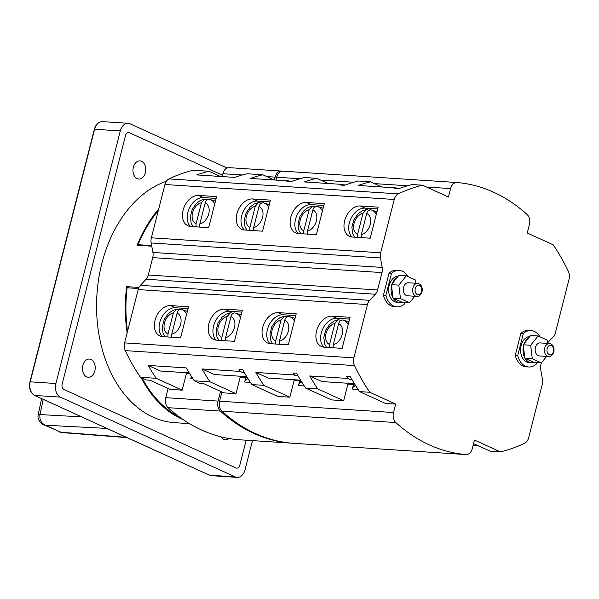 <?xml version="1.0" encoding="UTF-8"?>
<svg xmlns="http://www.w3.org/2000/svg" width="599" height="599" viewBox="0 0 599 599"><rect width="100%" height="100%" fill="white"/><g stroke="black" fill="none" stroke-linecap="round" stroke-linejoin="round"><path stroke-width="0.9" d="M289.205 316.542A16.555 11.411 114.5 0 1 289.362 316.586L289.205 316.542C287.153 316.145 285.678 317.35 284.78 320.151L279.411 341.205L279.269 344.26M287.572 316.961L284.338 316.205L281.066 319.903L275.697 340.958L275.555 344.021M317.283 206.378A16.555 11.411 114.5 0 1 317.44 206.423L317.283 206.378C315.231 205.981 313.756 207.187 312.858 209.987L307.489 231.042L307.347 234.104M315.651 206.797L312.423 206.041L309.144 209.747L303.775 230.802L303.633 233.857M41.601 398.612L38.096 415.219L39.983 414.703C39.399 419.712 41.189 423.216 45.374 425.208L43.345 424.586M59.556 431.984L61.787 432.568L127.153 437.644M38.171 414.837A6.522 0.936 11.9 0 1 40.006 414.575L43.225 399.353M252.471 440.617L245.036 469.796A10.872 7.615 -86.3 0 1 237.167 477.373A10.872 7.615 -86.3 0 1 235.235 476.879L60.424 397.13A10.872 7.615 -86.3 0 1 55.902 383.51L120.294 130.882A10.872 7.615 -86.3 0 1 128.164 123.304A10.872 7.615 -86.3 0 1 130.095 123.798L227.058 168.034M129.421 132.731L222.484 175.193L129.421 132.731A4.35 3.047 93.7 0 0 128.65 132.536A4.35 3.047 93.7 0 0 125.498 135.569L62.161 384.049L125.498 135.569A4.35 3.047 -86.3 0 1 128.65 132.536A4.35 3.047 -86.3 0 1 129.421 132.731M62.161 384.049A4.35 3.047 93.7 0 0 63.973 389.5L235.909 467.939L63.973 389.5A4.35 3.047 -86.3 0 1 62.161 384.049M235.909 467.939A4.35 3.047 93.7 0 0 236.68 468.141A4.35 3.047 93.7 0 0 239.832 465.109L246.182 440.205L239.832 465.109A4.35 3.047 -86.3 0 1 236.68 468.141A4.35 3.047 -86.3 0 1 235.909 467.939M166.335 181.317A122.6 85.934 93.7 0 0 101.852 263.47A122.6 85.934 93.7 0 0 174.676 422.677L189.479 423.643M145.355 172.699A9.105 6.379 93.7 0 0 139.949 160.876A9.105 6.379 93.7 0 0 133.352 167.226A9.105 6.379 93.7 0 0 138.758 179.041A9.105 6.379 93.7 0 0 145.355 172.699M221.053 436.836A9.105 6.379 93.7 0 0 225.381 439.801A9.105 6.379 93.7 0 0 229.005 438.513M94.837 370.886A9.105 6.379 93.7 0 0 89.431 359.071A9.105 6.379 93.7 0 0 82.834 365.412A9.105 6.379 93.7 0 0 88.24 377.235A9.105 6.379 93.7 0 0 94.837 370.886M158.301 210.623A121.732 85.32 93.7 0 0 138.092 244.714L151.659 245.597M139.552 245.38L138.092 244.714M127.542 331.292A121.732 85.32 93.7 0 1 127.108 287.782L138.496 288.523M142.18 378.089A121.732 85.32 93.7 0 0 179.55 417.054M183.384 419.757A122.6 85.934 -86.3 0 1 141.154 377.625M127.138 332.864A122.6 85.934 -86.3 0 1 126.636 286.636L129.474 287.939M151.764 246.182L137.186 245.223A122.6 85.934 -86.3 0 1 158.705 209.044M138.953 287.445L126.636 286.636M181.519 309.511A16.555 11.411 114.5 0 1 181.677 309.556L181.519 309.511C179.468 309.114 177.993 310.319 177.094 313.12L171.733 334.175L171.584 337.23M179.895 309.93L176.66 309.174L173.381 312.873L168.02 333.928L167.877 336.99M209.598 199.347A16.555 11.411 114.5 0 1 209.755 199.392L209.598 199.347C207.553 198.95 206.078 200.156 205.172 202.956L199.811 224.011L199.669 227.073M207.973 199.767L204.738 199.01L201.466 202.717L196.098 223.771L195.955 226.826M235.362 313.022A16.555 11.411 114.5 0 1 235.519 313.067L235.362 313.022C233.311 312.626 231.835 313.831 230.937 316.631L225.568 337.686L225.426 340.749M233.737 313.442L230.503 312.685L227.223 316.392L221.855 337.447L221.712 340.509M263.44 202.859A16.555 11.411 114.5 0 1 263.597 202.911L263.44 202.859C261.389 202.469 259.914 203.675 259.015 206.475L253.647 227.53L253.504 230.585M261.815 203.286L258.581 202.529L255.301 206.228L249.94 227.283L249.79 230.345M291.541 181.46L288.763 181.272A8.693 6.095 93.7 0 0 286.899 181.557A217.377 152.363 -86.3 0 1 288.658 180.913L250.599 178.427A217.377 152.363 -86.3 0 1 262.856 174.781L247.073 173.747A217.377 152.363 93.7 0 0 234.815 177.401L196.757 174.915A217.377 152.363 -86.3 0 1 209.014 171.262L193.23 170.228A217.377 152.363 93.7 0 0 168.985 178.899A8.693 6.095 93.7 0 0 164.957 184.499L151.367 237.81A8.693 6.095 93.7 0 0 151.18 242.969L152.91 252.456A8.693 6.095 -86.3 0 1 152.723 257.615L148.282 275.008A8.693 6.095 -86.3 0 1 146.081 279.239L140.383 285.349A8.693 6.095 93.7 0 0 138.174 289.579L124.585 342.89A8.693 6.095 93.7 0 0 125.213 350.617A217.377 152.363 93.7 0 0 140.451 377.303L146.321 379.976L150.035 380.223L170.094 389.372L182.163 390.159L186.386 373.596L189.763 373.813M168.124 388.474L165.773 397.676A8.693 6.095 93.7 0 0 165.631 398.298L165.556 398.694A6.522 4.567 93.7 0 0 165.399 401.105L165.421 401.51A8.693 6.095 93.7 0 0 168.057 407.679A217.377 152.363 93.7 0 0 238.207 439.688A8.693 6.095 93.7 0 0 238.282 439.688A8.693 6.095 93.7 0 0 238.357 439.696M222.132 176.57L222.865 173.717A8.693 6.095 93.7 0 1 229.162 167.653A8.693 6.095 93.7 0 1 229.237 167.66L281.373 171.059M541.331 362.882L540.912 364.499A8.693 6.095 93.7 0 0 540.725 369.658L542.454 379.145A8.693 6.095 -86.3 0 1 542.267 384.303L528.677 437.614A8.693 6.095 -86.3 0 1 524.649 443.215A217.377 152.363 -86.3 0 1 500.405 451.886L474.475 440.055L472.319 448.501A8.693 6.095 -86.3 0 1 466.022 454.559A8.693 6.095 -86.3 0 1 465.947 454.559A217.377 152.363 -86.3 0 1 395.797 422.55A8.693 6.095 -86.3 0 1 393.513 412.546L395.669 404.1L369.74 392.27A217.377 152.363 -86.3 0 1 354.503 365.592A8.693 6.095 -86.3 0 1 353.874 357.865L367.457 304.554A8.693 6.095 -86.3 0 1 369.665 300.316L375.363 294.214A8.693 6.095 93.7 0 0 377.572 289.976L382.005 272.582A8.693 6.095 93.7 0 0 382.192 267.431L380.47 257.937A8.693 6.095 -86.3 0 1 380.657 252.785L394.247 199.474A8.693 6.095 -86.3 0 1 398.275 193.866A217.377 152.363 -86.3 0 1 422.52 185.203L448.449 197.034L450.598 188.588A8.693 6.095 -86.3 0 1 456.902 182.523A8.693 6.095 -86.3 0 1 456.977 182.53A217.377 152.363 -86.3 0 1 527.127 214.532A8.693 6.095 -86.3 0 1 529.404 224.535L527.255 232.989L553.184 244.811A217.377 152.363 -86.3 0 1 568.421 271.497A8.693 6.095 -86.3 0 1 569.05 279.224L555.46 332.535A8.693 6.095 -86.3 0 1 553.251 336.765L547.553 342.875A8.693 6.095 93.7 0 0 547.538 342.89M473.562 443.627L490.192 451.219L500.405 451.886M473.045 445.641L478.796 446.015M221.959 391.986L219.616 401.195A8.693 6.095 93.7 0 0 219.474 401.809A8.693 6.095 93.7 0 0 219.264 405.021A8.693 6.095 93.7 0 0 221.9 411.199A217.377 152.363 93.7 0 0 255.369 433.496A217.377 152.363 93.7 0 0 292.042 443.2A8.693 6.095 93.7 0 0 292.125 443.208A8.693 6.095 93.7 0 0 292.2 443.215M343.684 400.709L317.755 388.878L305.685 388.092L331.614 399.915L343.684 400.709L347.907 384.139L353.477 384.506L352.317 389.058A4.35 3.047 93.7 0 1 355.462 386.026L355.903 386.056M395.669 404.1L385.457 403.434L359.527 391.604A217.377 152.363 93.7 0 1 350.393 376.749L346.679 376.501A8.693 6.095 93.7 0 0 349.427 379.204L347.779 378.448L309.72 375.962L322.007 381.57L354.436 383.689M140.451 377.303L156.234 378.328A217.377 152.363 -86.3 0 1 148.2 365.42L186.259 367.906A217.377 152.363 93.7 0 0 194.293 380.814L200.163 383.495L203.877 383.734L223.936 392.884L235.999 393.678L240.221 377.108L245.792 377.475L244.632 382.027A4.35 3.047 93.7 0 1 247.784 378.995L248.226 379.025M239.001 369.471A8.693 6.095 93.7 0 0 241.749 372.174L240.094 371.417A217.377 152.363 -86.3 0 1 239.001 369.471L242.715 369.718A217.377 152.363 93.7 0 0 251.85 384.573L277.771 396.403L289.841 397.189L294.064 380.627L299.635 380.986L298.474 385.546A4.35 3.047 93.7 0 1 301.619 382.514L302.068 382.544M235.999 393.678L210.077 381.848L194.293 380.814M210.077 381.848A217.377 152.363 -86.3 0 1 202.035 368.932L214.33 374.54L246.758 376.659M240.094 371.417L202.035 368.932M289.841 397.189L263.912 385.359L251.85 384.573M263.912 385.359A217.377 152.363 -86.3 0 1 255.878 372.451L268.172 378.059L300.601 380.17M293.937 374.937A217.377 152.363 -86.3 0 1 292.844 372.99A8.693 6.095 93.7 0 0 295.584 375.685L293.937 374.937L255.878 372.451M292.844 372.99L296.557 373.229A217.377 152.363 93.7 0 0 305.685 388.092M317.755 388.878A217.377 152.363 -86.3 0 1 309.72 375.962M347.779 378.448A217.377 152.363 -86.3 0 1 346.679 376.501M369.74 392.27L359.527 391.604M288.291 344.852L296.213 313.794L278.265 312.618A16.3 11.239 -65.5 0 0 263.305 325.414A16.3 11.239 -65.5 0 0 267.536 342.98A16.3 11.239 -65.5 0 0 270.351 343.684L288.291 344.852M180.613 337.821L188.528 306.763L170.58 305.587A16.3 11.239 -65.5 0 0 155.62 318.383A16.3 11.239 -65.5 0 0 159.858 335.949A16.3 11.239 -65.5 0 0 162.666 336.653L180.613 337.821M234.456 341.34L242.37 310.275L224.423 309.106A16.3 11.239 -65.5 0 0 209.463 321.903A16.3 11.239 -65.5 0 0 213.701 339.468A16.3 11.239 -65.5 0 0 216.509 340.165L234.456 341.34M342.134 348.371L350.056 317.305L332.108 316.137A16.3 11.239 -65.5 0 0 317.141 328.933A16.3 11.239 -65.5 0 0 321.378 346.499A16.3 11.239 -65.5 0 0 324.186 347.195L342.134 348.371M316.377 234.696L324.291 203.63L306.344 202.462A16.3 11.239 -65.5 0 0 291.384 215.258A16.3 11.239 -65.5 0 0 295.621 232.824A16.3 11.239 -65.5 0 0 298.429 233.52L316.377 234.696M208.692 227.665L216.613 196.599L198.666 195.431A16.3 11.239 -65.5 0 0 183.698 208.227A16.3 11.239 -65.5 0 0 187.936 225.793A16.3 11.239 -65.5 0 0 190.744 226.489L208.692 227.665M262.534 231.177L270.449 200.118L252.501 198.943A16.3 11.239 -65.5 0 0 237.541 211.739A16.3 11.239 -65.5 0 0 241.779 229.305A16.3 11.239 -65.5 0 0 244.587 230.009L262.534 231.177M370.212 238.207L378.134 207.149L360.186 205.974A16.3 11.239 -65.5 0 0 345.226 218.77A16.3 11.239 -65.5 0 0 349.457 236.335A16.3 11.239 -65.5 0 0 352.264 237.039L370.212 238.207M399.226 188.49L396.441 188.303A8.693 6.095 93.7 0 0 394.584 188.588A217.377 152.363 -86.3 0 1 396.336 187.944L358.277 185.458A217.377 152.363 -86.3 0 1 370.534 181.811L358.464 181.018A217.377 152.363 93.7 0 0 344.455 185.316L340.741 185.076A217.377 152.363 -86.3 0 1 342.493 184.432L304.434 181.946A217.377 152.363 -86.3 0 1 316.691 178.292L304.629 177.506A217.377 152.363 93.7 0 0 290.612 181.804L286.899 181.557M394.584 188.588L398.29 188.835A217.377 152.363 93.7 0 1 412.307 184.537L422.52 185.203M381.93 187.008L370.534 181.811M275.974 180.089L276.701 177.229A8.693 6.095 93.7 0 1 282.998 171.172A8.693 6.095 93.7 0 1 283.08 171.172L456.82 182.515M355.514 385.434L353.477 384.506M352.152 384.416L352.377 383.555M323.924 347.173A16.3 11.239 114.5 0 1 322.576 329.33A16.3 11.239 114.5 0 1 336.833 318.294L349.591 319.125M520.868 333.344L515.252 355.379A18.262 12.796 93.7 0 0 526.184 366.835L528.655 366.992A18.262 12.796 -86.3 0 1 517.723 355.544L523.339 333.508L520.868 333.344A18.262 12.796 93.7 0 1 528.558 330.393L531.036 330.551A18.262 12.796 -86.3 0 1 539.894 336.773M391.521 273.369A18.262 12.796 -86.3 0 1 399.219 270.411L396.74 270.254A18.262 12.796 93.7 0 0 389.043 273.204L383.427 295.24A18.262 12.796 93.7 0 0 394.359 306.695L396.838 306.853A18.262 12.796 -86.3 0 1 385.906 295.404L391.521 273.369L389.043 273.204M352.002 237.017A16.3 11.239 114.5 0 1 350.655 219.167A16.3 11.239 114.5 0 1 364.911 208.13L377.669 208.969M397.234 188.356L396.336 187.944M515.252 355.379L517.723 355.544M523.339 333.508A18.262 12.796 -86.3 0 1 531.036 330.551M536.726 362.582L536.352 364.042A18.262 12.796 -86.3 0 1 528.655 366.992M529.89 336.443A13.043 9.142 93.7 0 0 520.726 347.675A13.043 9.142 93.7 0 0 526.558 361.893A13.043 9.142 93.7 0 0 528.88 362.485L531.35 362.65A13.043 9.142 -86.3 0 1 529.037 362.058A13.043 9.142 -86.3 0 1 525.121 358.367M533.821 362.335A13.043 9.142 -86.3 0 1 531.35 362.65M524.814 357.828A13.043 9.142 -86.3 0 1 523.429 346.477M524.424 343.287A13.043 9.142 -86.3 0 1 528.857 337.739M399.219 270.411A18.262 12.796 -86.3 0 1 408.069 276.633M396.838 306.853A18.262 12.796 -86.3 0 0 404.527 303.903L404.902 302.443M398.118 276.251A13.043 9.142 93.7 0 0 388.811 287.378A13.043 9.142 93.7 0 0 394.636 301.709A13.043 9.142 93.7 0 0 396.95 302.293L399.428 302.458A13.043 9.142 -86.3 0 1 397.107 301.866A13.043 9.142 -86.3 0 1 393.199 298.175M383.427 295.24L385.906 295.404M401.892 302.143A13.043 9.142 -86.3 0 1 399.428 302.458M393.019 297.875A13.043 9.142 -86.3 0 1 391.566 285.993M392.338 283.469A13.043 9.142 -86.3 0 1 397.212 277.382M328.087 183.489L316.691 178.292M301.671 381.922L299.635 380.986M298.309 380.904L298.534 380.036M216.246 340.142A16.3 11.239 114.5 0 1 214.891 322.292A16.3 11.239 114.5 0 1 229.147 311.263L241.906 312.094M244.474 377.385L244.692 376.524M247.836 378.403L245.792 377.475M274.245 179.977L262.856 174.781M244.325 229.986A16.3 11.239 114.5 0 1 242.969 212.136A16.3 11.239 114.5 0 1 257.233 201.099L269.984 201.938M190.482 226.467A16.3 11.239 114.5 0 1 189.134 208.617A16.3 11.239 114.5 0 1 203.39 197.588L216.149 198.419M220.41 176.458L209.014 171.262M282.548 171.164A217.377 152.363 -86.3 0 0 281.53 171.074A8.693 6.095 -86.3 0 0 281.455 171.067A8.693 6.095 -86.3 0 0 275.158 177.132L274.424 179.985M291.032 443.11A8.693 6.095 -86.3 0 1 290.575 443.103A8.693 6.095 -86.3 0 1 290.5 443.103A217.377 152.363 -86.3 0 1 220.35 411.094A8.693 6.095 -86.3 0 1 218.066 401.09L220.552 391.342M219.474 401.809L219.399 402.206A6.522 4.567 93.7 0 0 219.241 404.617L219.264 405.021M191.605 376.741A4.35 3.047 93.7 0 0 190.789 378.516L191.351 376.337M156.234 378.328L182.163 390.159M148.2 365.42L160.487 371.028L189.202 372.9M162.404 336.631A16.3 11.239 114.5 0 1 161.049 318.78A16.3 11.239 114.5 0 1 175.312 307.744L188.064 308.582M165.631 398.298A8.693 6.095 93.7 0 0 165.421 401.51M298.167 233.498A16.3 11.239 114.5 0 1 296.812 215.647A16.3 11.239 114.5 0 1 311.068 204.618L323.827 205.45M343.399 184.844L342.493 184.432M345.383 184.971L342.598 184.792A8.693 6.095 93.7 0 0 340.741 185.076M270.089 343.661A16.3 11.239 114.5 0 1 268.734 325.811A16.3 11.239 114.5 0 1 282.99 314.774L295.749 315.613M289.557 181.325L288.658 180.913M550.204 354.885C547.613 354.196 546.58 352.122 547.112 348.67C547.748 346.574 548.819 345.458 550.339 345.331A4.785 3.354 -86.3 0 1 553.424 351.546A4.785 3.354 -86.3 0 1 550.204 354.885M549.455 343.519L540.171 342.913A6.522 4.567 93.7 0 0 535.281 348.281A6.522 4.567 93.7 0 0 538.164 355.634A6.522 4.567 93.7 0 0 539.325 355.926L548.609 356.532A6.522 4.567 -86.3 0 1 547.449 356.24A6.522 4.567 -86.3 0 1 544.731 348.064A6.522 4.567 -86.3 0 1 549.455 343.519C553.094 344.403 554.562 347.195 553.865 351.898C552.233 355.581 550.474 357.131 548.609 356.532M541.391 362.882L532.294 358.734L530.647 345.271L538.104 335.957L530.677 335.47L523.219 344.784L524.866 358.247L533.971 362.402L541.391 362.882L546.58 356.405M547.606 343.399L547.201 340.105L538.104 335.957M532.294 358.734L524.866 358.247M523.219 344.784L530.647 345.271M408.353 282.773A6.522 4.567 93.7 0 0 403.456 288.141A6.522 4.567 93.7 0 0 406.347 295.494A6.522 4.567 93.7 0 0 407.5 295.786L416.784 296.393A6.522 4.567 -86.3 0 1 415.624 296.101A6.522 4.567 -86.3 0 1 412.913 287.924A6.522 4.567 -86.3 0 1 417.638 283.379L408.353 282.773M414.763 296.265L409.574 302.742L400.476 298.594L398.829 285.131L406.279 275.817L415.377 279.965L415.781 283.26M406.279 275.817L398.852 275.33L391.402 284.645L393.049 298.107L402.146 302.263L409.574 302.742M398.829 285.131L391.402 284.645M393.049 298.107L400.476 298.594M343.04 320.053A16.555 11.411 114.5 0 1 343.197 320.106L343.04 320.053C340.996 319.664 339.521 320.862 338.615 323.662L333.254 344.717L333.111 347.779M341.415 320.472L338.18 319.716L334.908 323.423L329.54 344.477L329.398 347.54M371.125 209.897A16.555 11.411 114.5 0 1 371.283 209.942L371.125 209.897C369.074 209.5 367.599 210.706 366.7 213.506L361.332 234.561L361.19 237.616M369.493 210.316L366.259 209.56L362.987 213.259L357.618 234.314L357.476 237.376M126.426 437.307L60.739 432.216L45.374 425.208L106.936 428.42M284.78 320.151A11.351 7.824 114.5 0 1 288.321 331.082A11.351 7.824 114.5 0 1 279.411 341.205M295.037 318.391L289.362 316.586A16.555 11.411 114.5 0 1 294.371 321.019M288.508 344.006A16.555 11.411 114.5 0 1 287.565 344.807M275.697 340.958A11.359 7.824 114.5 0 1 272.156 330.027A11.359 7.824 114.5 0 1 281.066 319.903M312.858 209.987A11.351 7.824 114.5 0 1 316.399 220.919A11.351 7.824 114.5 0 1 307.489 231.042M323.116 208.227L317.44 206.423A16.555 11.411 114.5 0 1 322.449 210.855M316.586 233.85A16.555 11.411 114.5 0 1 315.643 234.643M303.775 230.802A11.359 7.824 114.5 0 1 300.234 219.87A11.359 7.824 114.5 0 1 309.144 209.747M81.636 416.874L40.006 414.575M128.164 123.304L102.481 121.627A10.872 7.615 93.7 0 0 94.612 129.204L30.22 381.833L55.902 383.51M120.294 130.882L94.343 129.249C95.9 124.203 98.618 121.664 102.481 121.627M60.424 397.13L34.742 395.452A0.869 0.599 114.5 0 1 34.592 395.415C30.339 392.847 28.789 388.332 29.95 381.877L30.22 381.833A10.872 7.615 93.7 0 0 34.742 395.452L209.553 475.202L235.235 476.879M209.276 475.074A0.869 0.599 -65.5 0 0 209.553 475.202A10.872 7.615 93.7 0 0 211.484 475.696L237.167 477.373M211.484 475.696L209.403 475.164L34.592 395.415A0.869 0.599 114.5 0 1 34.45 395.31M177.094 313.12A11.351 7.824 114.5 0 1 180.636 324.052A11.351 7.824 114.5 0 1 171.733 334.175M187.36 311.36L181.677 309.556A16.555 11.411 114.5 0 1 186.686 313.988M180.831 336.975A16.555 11.411 114.5 0 1 179.887 337.776M168.02 333.928A11.359 7.824 114.5 0 1 164.478 322.996A11.359 7.824 114.5 0 1 173.381 312.873M205.172 202.956A11.351 7.824 114.5 0 1 208.722 213.888A11.351 7.824 114.5 0 1 199.811 224.011M215.438 201.197L209.755 199.392A16.555 11.411 114.5 0 1 214.771 203.825M208.909 226.819A16.555 11.411 114.5 0 1 207.965 227.613M196.098 223.771A11.359 7.824 114.5 0 1 192.556 212.832A11.359 7.824 114.5 0 1 201.466 202.717M230.937 316.631A11.351 7.824 114.5 0 1 234.479 327.563A11.351 7.824 114.5 0 1 225.568 337.686M241.202 314.872L235.519 313.067A16.555 11.411 114.5 0 1 240.528 317.5M234.666 340.494A16.555 11.411 114.5 0 1 233.722 341.288M221.855 337.447A11.359 7.824 114.5 0 1 218.313 326.515A11.359 7.824 114.5 0 1 227.223 316.392M259.015 206.475A11.351 7.824 114.5 0 1 262.557 217.407A11.351 7.824 114.5 0 1 253.647 227.53M269.28 204.716L263.597 202.911A16.555 11.411 114.5 0 1 268.607 207.344M262.751 230.33A16.555 11.411 114.5 0 1 261.8 231.132M249.94 227.283A11.359 7.824 114.5 0 1 246.399 216.351A11.359 7.824 114.5 0 1 255.301 206.228M465.947 454.559L292.042 443.2M395.797 422.55L221.9 411.199M219.616 401.195L393.513 412.546M358.082 389.432L352.317 389.058M250.397 382.402L244.632 382.027M304.24 385.921L298.474 385.546M125.213 350.617L354.503 365.592M124.585 342.89L353.874 357.865M367.457 304.554L138.174 289.579M140.383 285.349L369.665 300.316M375.363 294.214L146.081 279.239M148.282 275.008L377.572 289.976M382.005 272.582L152.723 257.615M152.91 252.456L382.192 267.431M380.47 257.937L151.18 242.969M151.367 237.81L380.657 252.785M394.247 199.474L164.957 184.499M168.985 178.899L398.275 193.866M450.598 188.588L426.481 187.008M407.575 185.772L374.495 183.616M353.732 182.261L320.66 180.097M299.889 178.742L276.701 177.229M351.875 379.362L349.427 379.204M332.108 316.137L336.833 318.294M360.186 205.974L364.911 208.13M224.423 309.106L229.147 311.263M252.501 198.943L257.233 201.099M198.666 195.431L203.39 197.588M275.158 177.132L266.817 176.585M242.333 174.983L222.865 173.717M192.841 378.65L190.789 378.516M165.773 397.676L218.066 401.09M170.58 305.587L175.312 307.744M168.057 407.679L220.35 411.094M290.5 443.103L238.207 439.688M306.344 202.462L311.068 204.618M278.265 312.618L282.99 314.774M298.032 375.843L295.584 375.685M244.197 372.331L241.749 372.174M420.58 286.135A4.785 3.354 -86.3 0 1 421.599 291.406A4.785 3.354 -86.3 0 1 416.327 293.81A4.785 3.354 -86.3 0 1 415.294 288.523A4.785 3.354 -86.3 0 1 420.58 286.135M338.615 323.662A11.351 7.824 114.5 0 1 342.156 334.601A11.351 7.824 114.5 0 1 333.254 344.717M348.88 321.903L343.197 320.106A16.555 11.411 114.5 0 1 348.214 324.531M342.351 347.525A16.555 11.411 114.5 0 1 341.408 348.319M329.54 344.477A11.359 7.824 114.5 0 1 325.998 333.546A11.359 7.824 114.5 0 1 334.908 323.423M366.7 213.506A11.351 7.824 114.5 0 1 370.242 224.438A11.351 7.824 114.5 0 1 361.332 234.561M376.958 211.747L371.283 209.942A16.555 11.411 114.5 0 1 376.292 214.375M370.429 237.361A16.555 11.411 114.5 0 1 369.486 238.162M357.618 234.314A11.359 7.824 114.5 0 1 354.076 223.382A11.359 7.824 114.5 0 1 362.987 213.259M284.338 316.205L280.033 317.627L276.049 320.577L271.871 326.582L269.962 333.898L270.755 340.299L272.62 343.826M312.423 206.041L308.118 207.471L304.127 210.421L299.949 216.426L298.04 223.734L298.834 230.143L300.705 233.67M38.096 415.219C37.078 420.258 42.439 424.878 43.532 424.676L61.794 432.568M29.95 381.877L94.343 129.249M176.66 309.174L172.355 310.596L168.371 313.547L164.186 319.552L162.284 326.867L163.078 333.269L164.942 336.795M204.738 199.01L200.433 200.44L196.45 203.39L192.264 209.395L190.362 216.703L191.156 223.113L193.02 226.639M230.503 312.685L226.197 314.116L222.207 317.066L218.029 323.071L216.119 330.378L216.913 336.788L218.785 340.314M258.581 202.529L254.276 203.952L250.292 206.902L246.107 212.907L244.197 220.222L244.998 226.624L246.863 230.151M466.022 454.559L292.125 443.208M456.902 182.523L282.998 171.172M281.455 171.067L229.162 167.653M290.575 443.103L238.282 439.688M416.784 296.393C418.634 297.007 420.393 295.457 422.048 291.758C422.744 287.056 421.269 284.263 417.638 283.379M338.18 319.716L333.875 321.146L329.892 324.096L325.706 330.101L323.804 337.409L324.598 343.819L326.462 347.345M366.259 209.56L361.953 210.983L357.97 213.933L353.792 219.938L351.883 227.253L352.676 233.655L354.541 237.182"/></g></svg>
